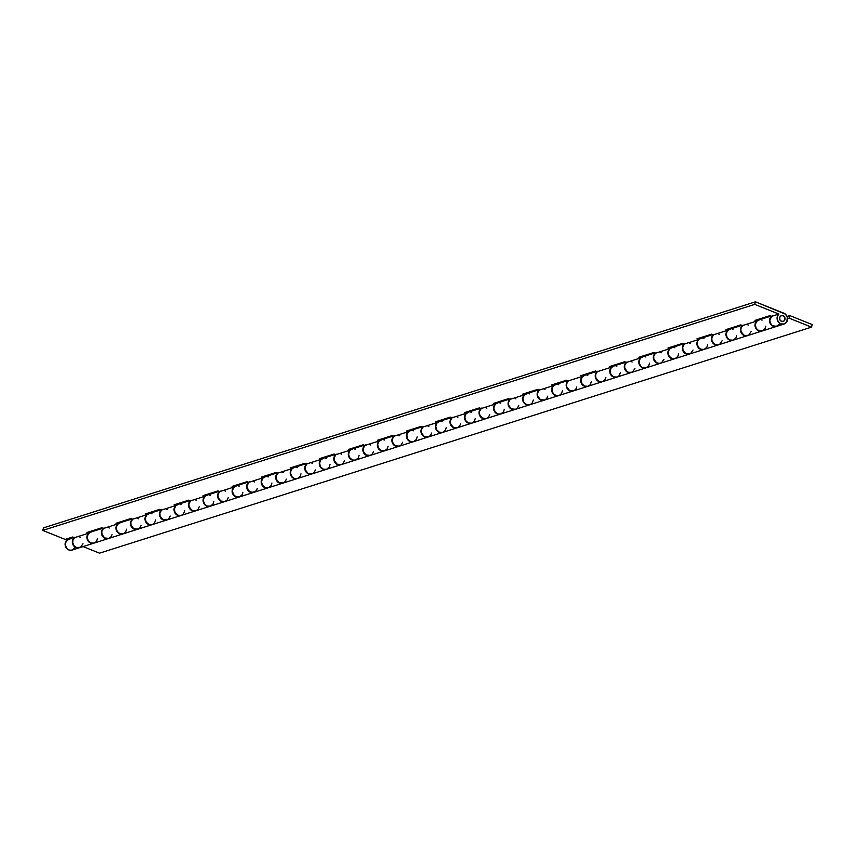 <?xml version="1.0" encoding="UTF-8"?>
<svg xmlns="http://www.w3.org/2000/svg" width="855" height="855" viewBox="0 0 855 855"><rect width="100%" height="100%" fill="white"/><g stroke="black" fill="none" stroke-linecap="round" stroke-linejoin="round"><path stroke-width="1.28" d="M781.502 321.33A3.003 2.704 -107.6 0 1 781.406 315.677A3.003 2.704 -107.6 0 1 785.05 318.669A3.003 2.704 -107.6 0 1 781.502 321.33L779.888 319.781L779.696 317.494L781.032 315.826L782.592 315.602L784.73 317.312L784.922 319.588L783.597 321.256L781.502 321.33A3.003 2.704 -107.6 0 1 781.406 315.677A3.003 2.704 -107.6 0 1 785.05 318.669A3.003 2.704 -107.6 0 1 781.502 321.33L783.597 321.256L784.922 319.588L784.73 317.312L782.592 315.602L781.032 315.826L779.696 317.494L779.888 319.781L781.502 321.33M73.808 537.442L68.603 539.099A5.761 5.183 72.4 0 0 65.397 546.153A5.761 5.183 72.4 0 0 72.087 550.075L69.554 550.171L67.192 548.931L65.13 544.838L66.401 540.584L70.185 538.885M79.483 547.724A5.761 5.183 -107.6 0 1 79.344 547.766A5.761 5.183 -107.6 0 1 73.028 544.763A5.761 5.183 -107.6 0 1 74.3 537.645M108.532 538.5A5.761 5.183 -107.6 0 1 108.393 538.543A5.761 5.183 -107.6 0 1 102.076 535.54A5.761 5.183 -107.6 0 1 103.348 528.422L104.032 527.952M102.856 528.219L90.673 532.099A5.761 5.183 72.4 0 0 87.467 539.152A5.761 5.183 72.4 0 0 94.157 543.064L96.294 541.664L97.63 538.372M131.905 519.006L119.721 522.875A5.761 5.183 72.4 0 0 116.515 529.929A5.761 5.183 72.4 0 0 123.206 533.841L125.343 532.441L126.679 529.149M137.58 529.277A5.761 5.183 -107.6 0 1 137.441 529.32A5.761 5.183 -107.6 0 1 131.125 526.317A5.761 5.183 -107.6 0 1 132.397 519.199M160.954 509.783L148.77 513.652A5.761 5.183 72.4 0 0 145.564 520.706A5.761 5.183 72.4 0 0 152.254 524.617L154.392 523.217L155.728 519.926M166.629 520.054A5.761 5.183 -107.6 0 1 166.49 520.096A5.761 5.183 -107.6 0 1 160.174 517.093A5.761 5.183 -107.6 0 1 161.445 509.975M190.002 500.56L177.819 504.429A5.761 5.183 72.4 0 0 174.612 511.482A5.761 5.183 72.4 0 0 181.303 515.405L183.44 513.994L184.776 510.702M195.677 510.83A5.761 5.183 -107.6 0 1 195.539 510.884A5.761 5.183 -107.6 0 1 189.222 507.87A5.761 5.183 -107.6 0 1 190.494 500.752M219.051 491.336L206.867 495.205A5.761 5.183 72.4 0 0 203.661 502.259A5.761 5.183 72.4 0 0 210.351 506.181L224.587 501.661A5.761 5.183 -107.6 0 1 218.271 498.647A5.761 5.183 -107.6 0 1 219.543 491.529M224.726 501.607A5.761 5.183 -107.6 0 1 224.587 501.661L220.419 501.062L218.089 498.241L217.736 494.564L220.227 491.069M248.1 482.113L235.916 485.982A5.761 5.183 72.4 0 0 232.71 493.036A5.761 5.183 72.4 0 0 239.4 496.958L242.061 494.842L242.873 492.256M253.775 492.384A5.761 5.183 -107.6 0 1 253.636 492.437A5.761 5.183 -107.6 0 1 247.319 489.423A5.761 5.183 -107.6 0 1 248.591 482.305L249.275 481.846M277.148 472.89L264.964 476.759A5.761 5.183 72.4 0 0 261.758 483.812A5.761 5.183 72.4 0 0 268.449 487.735L271.11 485.619L271.922 483.032M282.823 483.161A5.761 5.183 -107.6 0 1 282.684 483.214A5.761 5.183 -107.6 0 1 276.368 480.211A5.761 5.183 -107.6 0 1 277.64 473.082M306.197 463.666L294.013 467.535A5.761 5.183 72.4 0 0 290.807 474.589A5.761 5.183 72.4 0 0 297.497 478.511L311.733 473.991A5.761 5.183 -107.6 0 1 305.417 470.987A5.761 5.183 -107.6 0 1 306.688 463.859M311.872 473.937A5.761 5.183 -107.6 0 1 311.733 473.991L307.565 473.392L305.235 470.581L305.139 466.018L307.373 463.399M335.246 454.443L323.062 458.312A5.761 5.183 72.4 0 0 319.856 465.366A5.761 5.183 72.4 0 0 326.546 469.288L329.207 467.172L330.019 464.586M340.921 464.714A5.761 5.183 -107.6 0 1 340.782 464.767A5.761 5.183 -107.6 0 1 334.465 461.764A5.761 5.183 -107.6 0 1 335.737 454.636M364.294 445.22L352.11 449.089A5.761 5.183 72.4 0 0 348.904 456.143A5.761 5.183 72.4 0 0 355.595 460.065L369.83 455.544A5.761 5.183 -107.6 0 1 363.514 452.541A5.761 5.183 -107.6 0 1 364.786 445.412M369.969 455.491A5.761 5.183 -107.6 0 1 369.83 455.544L365.662 454.946L363.332 452.135L363.236 447.571L365.47 444.953M393.343 435.997L381.159 439.865A5.761 5.183 72.4 0 0 377.953 446.919A5.761 5.183 72.4 0 0 384.643 450.841L387.304 448.725L388.117 446.139M399.018 446.278A5.761 5.183 -107.6 0 1 398.879 446.321A5.761 5.183 -107.6 0 1 392.563 443.318A5.761 5.183 -107.6 0 1 393.834 436.189L394.518 435.729M422.391 426.773L410.208 430.642A5.761 5.183 72.4 0 0 407.001 437.696A5.761 5.183 72.4 0 0 413.681 441.618L427.928 437.097A5.761 5.183 -107.6 0 1 421.611 434.094A5.761 5.183 -107.6 0 1 422.883 426.976M428.066 437.055A5.761 5.183 -107.6 0 1 427.928 437.097L423.759 436.499L421.43 433.688L421.333 429.125L423.567 426.506M451.44 417.55L439.256 421.419A5.761 5.183 72.4 0 0 436.05 428.483A5.761 5.183 72.4 0 0 442.73 432.395L445.402 430.279L446.214 427.692M457.115 427.831A5.761 5.183 -107.6 0 1 456.976 427.874A5.761 5.183 -107.6 0 1 450.66 424.871A5.761 5.183 -107.6 0 1 451.932 417.753L452.616 417.283M480.489 408.327L468.294 412.196A5.761 5.183 72.4 0 0 465.099 419.26A5.761 5.183 72.4 0 0 471.778 423.172L474.45 421.055L475.262 418.48M486.164 418.608A5.761 5.183 -107.6 0 1 486.025 418.651A5.761 5.183 -107.6 0 1 479.708 415.648A5.761 5.183 -107.6 0 1 480.98 408.53M509.537 399.103L497.343 402.983A5.761 5.183 72.4 0 0 494.147 410.037A5.761 5.183 72.4 0 0 500.827 413.948L515.073 409.427A5.761 5.183 -107.6 0 1 508.757 406.424A5.761 5.183 -107.6 0 1 510.029 399.306M515.212 409.385A5.761 5.183 -107.6 0 1 515.073 409.427L510.905 408.84L508.575 406.018L508.479 401.465L510.713 398.836M538.586 389.88L526.391 393.76A5.761 5.183 72.4 0 0 523.196 400.813A5.761 5.183 72.4 0 0 529.876 404.725L532.024 403.325L533.36 400.033M544.261 400.161A5.761 5.183 -107.6 0 1 544.122 400.204A5.761 5.183 -107.6 0 1 537.806 397.201A5.761 5.183 -107.6 0 1 539.077 390.083L539.762 389.613M567.635 380.667L555.44 384.536A5.761 5.183 72.4 0 0 552.245 391.59A5.761 5.183 72.4 0 0 558.924 395.502L573.171 390.981A5.761 5.183 -107.6 0 1 566.854 387.978A5.761 5.183 -107.6 0 1 568.126 380.86M573.31 390.938A5.761 5.183 -107.6 0 1 573.171 390.981L569.793 390.81L566.673 387.572L566.576 383.019L568.81 380.39M596.683 371.444L584.489 375.313A5.761 5.183 72.4 0 0 581.293 382.367A5.761 5.183 72.4 0 0 587.973 386.278L590.121 384.878L591.457 381.587M602.358 381.715A5.761 5.183 -107.6 0 1 602.219 381.757A5.761 5.183 -107.6 0 1 595.903 378.754A5.761 5.183 -107.6 0 1 597.175 371.636L597.859 371.166M625.732 362.221L613.537 366.09A5.761 5.183 72.4 0 0 610.342 373.143A5.761 5.183 72.4 0 0 617.021 377.055L619.17 375.655L620.506 372.363M631.407 372.491A5.761 5.183 -107.6 0 1 631.268 372.534A5.761 5.183 -107.6 0 1 624.952 369.531A5.761 5.183 -107.6 0 1 626.223 362.413M654.78 352.997L642.586 356.866A5.761 5.183 72.4 0 0 639.39 363.92A5.761 5.183 72.4 0 0 646.07 367.842L660.317 363.322A5.761 5.183 -107.6 0 1 654 360.308A5.761 5.183 -107.6 0 1 655.272 353.19M660.455 363.268A5.761 5.183 -107.6 0 1 660.317 363.322L656.939 363.14L653.819 359.902L653.722 355.349L655.956 352.73M683.829 343.774L671.635 347.643A5.761 5.183 72.4 0 0 668.439 354.697A5.761 5.183 72.4 0 0 675.119 358.619L677.791 356.503L678.603 353.917M689.504 354.045A5.761 5.183 -107.6 0 1 689.365 354.098A5.761 5.183 -107.6 0 1 683.049 351.084A5.761 5.183 -107.6 0 1 684.321 343.966M712.878 334.551L700.683 338.42A5.761 5.183 72.4 0 0 697.488 345.473A5.761 5.183 72.4 0 0 704.167 349.396L718.414 344.875A5.761 5.183 -107.6 0 1 712.097 341.861A5.761 5.183 -107.6 0 1 713.369 334.743M718.553 344.822A5.761 5.183 -107.6 0 1 718.414 344.875L715.037 344.693L711.916 341.455L711.82 336.902L714.053 334.284M747.601 335.598A5.761 5.183 -107.6 0 1 747.462 335.652A5.761 5.183 -107.6 0 1 741.146 332.648A5.761 5.183 -107.6 0 1 742.418 325.52L743.102 325.06M741.926 325.327L729.732 329.196A5.761 5.183 72.4 0 0 726.536 336.25A5.761 5.183 72.4 0 0 733.216 340.172L735.888 338.056L736.7 335.47M99.543 553.174L83.085 546.58L99.543 553.174L811.513 327.134L789.09 318.146L789.828 315.602L812.25 324.579L811.513 327.134L812.25 324.579L789.828 315.602L787.07 316.478L789.828 315.602L789.09 318.146L811.513 327.134L99.543 553.174M75.154 547.157L72.098 550.075L79.344 547.766L75.187 547.179L72.846 544.357L72.493 540.681L74.984 537.175M787.541 318.637L789.09 318.146L787.541 318.637M770.975 316.104L758.78 319.973A5.761 5.183 72.4 0 0 755.585 327.027A5.761 5.183 72.4 0 0 762.265 330.949L764.936 328.833L765.749 326.247M776.65 326.375A5.761 5.183 -107.6 0 1 776.511 326.428A5.761 5.183 -107.6 0 1 770.195 323.425A5.761 5.183 -107.6 0 1 771.467 316.297M777.302 326.086L773.134 326.247L770.43 323.853L769.66 319.332L772.151 315.837M748.253 335.31L744.085 335.47L741.381 333.076L740.483 329.474L742.386 325.541M762.072 320.123L761.228 319.866M759.518 319.802L756.579 321.448L755.296 324.772L756.194 328.373L758.898 330.767L762.286 330.938L776.511 326.428M719.205 344.533L718.424 344.864M733.024 329.346L732.179 329.09M730.469 329.025L727.53 330.671L726.248 333.995L727.145 337.597L729.849 339.991L733.237 340.162L747.462 335.652M690.156 353.756L685.988 353.917L683.284 351.523L682.514 347.002L685.005 343.507M703.975 338.569L703.131 338.313M701.421 338.249L699.101 339.285L697.584 341.423L697.22 344.148L698.642 347.59L700.801 349.214L704.189 349.385L706.839 347.28L707.651 344.693M661.107 362.98L660.327 363.311M674.926 347.782L674.082 347.525M672.372 347.472L669.433 349.118L668.15 352.442L669.048 356.043L671.752 358.437L675.14 358.608L689.365 354.098M632.059 372.203L627.891 372.363L625.187 369.969L624.417 365.448L626.907 361.943M645.878 357.005L645.033 356.749M643.323 356.695L641.004 357.732L639.487 359.87L639.123 362.595L640.545 366.036L642.704 367.661L646.091 367.832L648.742 365.726L649.554 363.14M603.01 381.426L598.842 381.587L596.138 379.193L595.24 375.591L597.153 371.658M616.829 366.229L615.985 365.972M614.275 365.919L611.336 367.565L610.053 370.888L610.951 374.49L613.655 376.884L617.043 377.055L631.268 372.534M573.962 390.649L573.181 390.981M587.78 375.452L586.936 375.195M585.226 375.142L582.287 376.788L581.005 380.112L581.902 383.713L584.606 386.107L587.994 386.278L602.219 381.757M544.913 399.873L541.589 400.3L538.041 397.639L537.271 393.118L539.056 390.104M558.732 384.675L557.888 384.419M556.178 384.365L553.238 386.011L552.084 388.416L552.426 392.092L554.04 394.369L556.391 395.598L559.726 395.17L561.596 393.386L562.408 390.81M515.864 409.096L515.084 409.427M529.683 393.899L528.839 393.642M527.129 393.589L524.19 395.234L522.907 398.548L523.805 402.16L526.509 404.543L529.897 404.725L544.122 400.204M486.816 418.319L483.492 418.747L479.944 416.086L479.174 411.554L481.664 408.059M500.635 403.122L499.79 402.865M498.08 402.812L495.761 403.849L494.243 405.986L493.88 408.711L495.302 412.142L498.294 414.044L500.848 413.948L503.499 411.832L504.311 409.256M457.778 427.543L454.443 427.97L450.895 425.309L450.125 420.778L451.91 417.774M471.586 412.345L470.742 412.089M469.032 412.035L466.093 413.681L464.81 416.994L465.708 420.607L468.412 422.99L471.8 423.172L486.025 418.651M428.729 436.755L427.938 437.097M442.537 421.568L441.693 421.312M439.983 421.259L437.044 422.904L435.761 426.218L436.659 429.83L439.363 432.213L442.751 432.395L456.976 427.874M399.68 445.979L396.346 446.417L392.808 443.756L392.028 439.224L393.813 436.21M413.489 430.792L412.644 430.535M410.934 430.482L408.615 431.508L406.841 434.522L407.183 438.209L408.797 440.475L411.159 441.714L413.702 441.618L416.353 439.502L417.165 436.916M370.632 455.202L369.841 455.533M384.44 440.015L383.596 439.759M381.886 439.705L378.957 441.351L377.664 444.664L378.562 448.277L381.266 450.66L384.654 450.841L398.879 446.321M341.583 464.425L337.415 464.586L334.284 461.358L334.187 456.794L336.421 454.176M355.391 449.238L354.547 448.982M352.837 448.918L350.518 449.954L349 452.092L348.637 454.828L350.058 458.259L353.062 460.161L355.605 460.054L358.256 457.949L359.068 455.362M312.535 473.649L311.744 473.98M326.343 458.462L325.499 458.205M323.788 458.141L320.86 459.787L319.567 463.111L320.465 466.712L323.169 469.106L326.557 469.277L340.782 464.767M283.486 482.872L279.318 483.032L276.186 479.805L275.834 476.117L278.324 472.623M297.294 467.685L296.45 467.429M294.74 467.364L292.421 468.401L290.903 470.539L290.54 473.275L291.961 476.705L294.12 478.33L297.508 478.501L300.158 476.395L300.971 473.809M254.437 492.095L250.269 492.256L247.565 489.862L246.785 485.341L248.57 482.327M268.246 476.908L267.401 476.652M265.691 476.588L262.763 478.234L261.47 481.557L262.367 485.159L265.071 487.553L268.459 487.724L282.684 483.214M225.389 501.319L224.598 501.65M239.197 486.121L238.353 485.875M236.643 485.811L233.714 487.457L232.421 490.781L233.319 494.382L236.023 496.776L239.411 496.947L253.636 492.437M196.34 510.542L192.172 510.702L189.041 507.464L188.688 503.787L191.178 500.282M210.148 495.344L209.304 495.088M207.594 495.034L205.275 496.071L203.757 498.209L203.394 500.934L204.815 504.375L206.974 506L210.362 506.171L213.013 504.065L213.825 501.479M167.291 519.765L163.123 519.926L159.992 516.687L159.639 513.011L162.129 509.505M181.1 504.568L180.255 504.311M178.545 504.258L175.617 505.904L174.324 509.227L175.222 512.829L177.925 515.223L181.313 515.394L195.539 510.884M138.243 528.989L134.075 529.149L130.943 525.911L130.591 522.234L133.081 518.729M152.051 513.791L151.207 513.534M149.497 513.481L146.568 515.127L145.275 518.451L146.173 522.052L148.877 524.446L152.265 524.617L166.49 520.096M109.194 538.212L105.026 538.372L102.322 535.978L101.542 531.457L103.327 528.443M120.448 522.704L117.52 524.35L116.227 527.674L117.124 531.276L119.828 533.67L123.216 533.841L137.441 529.32M80.146 547.435L79.355 547.766M91.4 531.928L88.471 533.573L87.178 536.887L88.076 540.499L90.78 542.893L94.168 543.064L108.393 538.543M94.007 543.107A5.761 5.183 -107.6 0 1 93.868 543.16A5.761 5.183 -107.6 0 1 87.605 540.253A5.761 5.183 -107.6 0 1 88.663 533.167L74.428 537.688L72.718 537.004L65.172 539.398L42.75 530.421L43.487 527.866L755.457 301.826L785.392 314.138L787.337 317.269L786.814 321.758L784.238 323.97L780.861 323.917L778.649 322.378L777.12 318.99L777.398 316.243L778.852 314.041L754.719 304.38L755.457 301.826L783.853 313.197A5.761 5.183 -107.6 0 1 787.551 318.776A5.761 5.183 -107.6 0 1 784.056 324.034A5.761 5.183 -107.6 0 1 777.794 321.127A5.761 5.183 -107.6 0 1 778.852 314.041L771.584 316.35A5.761 5.183 72.4 0 0 770.537 323.436A5.761 5.183 72.4 0 0 776.789 326.332L784.056 324.034M83.01 543.705L80.584 547.253L76.437 547.563L74.225 546.024L72.696 542.636L72.974 539.89L74.428 537.688L72.718 537.004L65.172 539.398L42.75 530.421L754.719 304.38L42.75 530.421L43.487 527.866L755.457 301.826L754.719 304.38L778.852 314.041L771.584 316.35L769.874 315.666L755.072 320.369L756.782 321.053L742.535 325.573A5.761 5.183 72.4 0 0 741.488 332.659A5.761 5.183 72.4 0 0 747.74 335.555L761.987 331.035A5.761 5.183 -107.6 0 1 755.724 328.138A5.761 5.183 -107.6 0 1 756.782 321.053L742.535 325.573L740.825 324.889L726.023 329.592L727.733 330.276L713.487 334.797A5.761 5.183 72.4 0 0 712.439 341.882A5.761 5.183 72.4 0 0 718.692 344.779L732.938 340.258A5.761 5.183 -107.6 0 1 726.675 337.362A5.761 5.183 -107.6 0 1 727.733 330.276L713.487 334.797L711.777 334.113L696.975 338.815L698.685 339.499L684.438 344.02A5.761 5.183 72.4 0 0 683.391 351.106A5.761 5.183 72.4 0 0 689.643 354.002L703.889 349.481A5.761 5.183 -107.6 0 1 697.627 346.585A5.761 5.183 -107.6 0 1 698.685 339.499L684.438 344.02L682.728 343.336L667.926 348.038L669.636 348.722L655.39 353.243A5.761 5.183 72.4 0 0 654.342 360.329A5.761 5.183 72.4 0 0 660.594 363.225L674.841 358.705A5.761 5.183 -107.6 0 1 668.578 355.808A5.761 5.183 -107.6 0 1 669.636 348.722L655.39 353.243L653.68 352.559L638.877 357.251L640.587 357.946L626.341 362.467A5.761 5.183 72.4 0 0 625.294 369.552A5.761 5.183 72.4 0 0 631.546 372.449L645.792 367.928A5.761 5.183 -107.6 0 1 639.529 365.032A5.761 5.183 -107.6 0 1 640.587 357.946L626.341 362.467L624.631 361.772L609.829 366.474L611.539 367.158L597.292 371.679A5.761 5.183 72.4 0 0 596.245 378.776A5.761 5.183 72.4 0 0 602.497 381.672L616.744 377.151A5.761 5.183 -107.6 0 1 610.481 374.255A5.761 5.183 -107.6 0 1 611.539 367.158L597.292 371.679L595.582 370.995L580.78 375.698L582.49 376.382L568.244 380.903A5.761 5.183 72.4 0 0 567.196 387.988A5.761 5.183 72.4 0 0 573.448 390.895L587.695 386.375A5.761 5.183 -107.6 0 1 581.432 383.468A5.761 5.183 -107.6 0 1 582.49 376.382L568.244 380.903L566.534 380.219L551.732 384.921L553.442 385.605L539.195 390.126A5.761 5.183 72.4 0 0 538.148 397.212A5.761 5.183 72.4 0 0 544.4 400.119L558.646 395.598A5.761 5.183 -107.6 0 1 552.383 392.691A5.761 5.183 -107.6 0 1 553.442 385.605L539.195 390.126L537.485 389.442L522.683 394.144L524.393 394.828L510.146 399.349A5.761 5.183 72.4 0 0 509.099 406.435A5.761 5.183 72.4 0 0 515.351 409.342L529.598 404.821A5.761 5.183 -107.6 0 1 523.335 401.914A5.761 5.183 -107.6 0 1 524.393 394.828L510.146 399.349L508.436 398.665L493.634 403.368L495.344 404.052L481.098 408.572A5.761 5.183 72.4 0 0 480.05 415.658A5.761 5.183 72.4 0 0 486.303 418.565L500.549 414.044A5.761 5.183 -107.6 0 1 494.286 411.137A5.761 5.183 -107.6 0 1 495.344 404.052L481.098 408.572L479.388 407.888L464.586 412.591L466.296 413.275L452.049 417.796A5.761 5.183 72.4 0 0 451.002 424.882A5.761 5.183 72.4 0 0 457.254 427.789L471.5 423.268A5.761 5.183 -107.6 0 1 465.238 420.361A5.761 5.183 -107.6 0 1 466.296 413.275L452.049 417.796L450.339 417.112L435.537 421.814L437.247 422.498L423.001 427.019A5.761 5.183 72.4 0 0 421.953 434.105A5.761 5.183 72.4 0 0 428.205 437.012L442.452 432.491A5.761 5.183 -107.6 0 1 436.189 429.584A5.761 5.183 -107.6 0 1 437.247 422.498L423.001 427.019L421.301 426.335L406.488 431.038L408.198 431.722L393.952 436.242A5.761 5.183 72.4 0 0 392.905 443.328A5.761 5.183 72.4 0 0 399.167 446.235L413.403 441.714A5.761 5.183 -107.6 0 1 407.14 438.807A5.761 5.183 -107.6 0 1 408.198 431.722L393.952 436.242L392.253 435.558L377.44 440.261L379.15 440.945L364.903 445.466A5.761 5.183 72.4 0 0 363.856 452.552A5.761 5.183 72.4 0 0 370.119 455.448L384.355 450.927A5.761 5.183 -107.6 0 1 378.092 448.031A5.761 5.183 -107.6 0 1 379.15 440.945L364.903 445.466L363.204 444.782L348.391 449.484L350.101 450.168L335.855 454.689A5.761 5.183 72.4 0 0 334.807 461.775A5.761 5.183 72.4 0 0 341.07 464.671L355.306 460.15A5.761 5.183 -107.6 0 1 349.043 457.254A5.761 5.183 -107.6 0 1 350.101 450.168L335.855 454.689L334.155 454.005L319.343 458.708L321.053 459.392L306.806 463.912A5.761 5.183 72.4 0 0 305.759 470.998A5.761 5.183 72.4 0 0 312.022 473.894L326.257 469.374A5.761 5.183 -107.6 0 1 319.994 466.477A5.761 5.183 -107.6 0 1 321.053 459.392L306.806 463.912L305.107 463.228L290.294 467.931L292.004 468.615L277.768 473.136A5.761 5.183 72.4 0 0 276.71 480.221A5.761 5.183 72.4 0 0 282.973 483.118L297.209 478.597A5.761 5.183 -107.6 0 1 290.946 475.701A5.761 5.183 -107.6 0 1 292.004 468.615L277.768 473.136L276.058 472.452L261.245 477.154L262.955 477.838L248.72 482.359A5.761 5.183 72.4 0 0 247.661 489.445A5.761 5.183 72.4 0 0 253.924 492.341L268.16 487.82A5.761 5.183 -107.6 0 1 261.897 484.924A5.761 5.183 -107.6 0 1 262.955 477.838L248.72 482.359L247.01 481.675L232.197 486.377L233.907 487.061L219.671 491.582A5.761 5.183 72.4 0 0 218.613 498.668A5.761 5.183 72.4 0 0 224.876 501.564L239.111 497.044A5.761 5.183 -107.6 0 1 232.849 494.147A5.761 5.183 -107.6 0 1 233.907 487.061L219.671 491.582L217.961 490.898L203.148 495.601L204.858 496.285L190.622 500.806A5.761 5.183 72.4 0 0 189.564 507.891A5.761 5.183 72.4 0 0 195.827 510.788L210.063 506.267A5.761 5.183 -107.6 0 1 203.8 503.371A5.761 5.183 -107.6 0 1 204.858 496.285L190.622 500.806L188.912 500.122L174.099 504.813L175.809 505.508L161.574 510.029A5.761 5.183 72.4 0 0 160.516 517.115A5.761 5.183 72.4 0 0 166.778 520.011L181.014 515.49A5.761 5.183 -107.6 0 1 174.751 512.594A5.761 5.183 -107.6 0 1 175.809 505.508L161.574 510.029L159.864 509.334L145.051 514.037L146.761 514.721L132.525 519.241A5.761 5.183 72.4 0 0 131.467 526.338A5.761 5.183 72.4 0 0 137.73 529.234L151.966 524.714A5.761 5.183 -107.6 0 1 145.703 521.807A5.761 5.183 -107.6 0 1 146.761 514.721L132.525 519.241L130.815 518.558L116.002 523.26L117.712 523.944L103.476 528.465A5.761 5.183 72.4 0 0 102.418 535.551A5.761 5.183 72.4 0 0 108.681 538.458L122.917 533.937A5.761 5.183 -107.6 0 1 116.654 531.03A5.761 5.183 -107.6 0 1 117.712 523.944L103.476 528.465L101.766 527.781L86.954 532.483L88.663 533.167L74.428 537.688A5.761 5.183 72.4 0 0 73.37 544.774A5.761 5.183 72.4 0 0 79.633 547.681L93.868 543.16M663.982 359.25L661.556 362.798L659.109 363.45L656.597 362.734L653.851 359.111L653.712 356.321L655.39 353.243L653.68 352.559L638.877 357.251L640.587 357.946L638.899 361.024L639.818 365.523L642.597 367.821L645.974 367.864A5.761 5.183 -107.6 0 1 645.792 367.928M518.739 405.366L517.617 407.792L515.544 409.278L511.354 408.84L508.618 405.217L508.469 402.438L510.146 399.349L508.436 398.665L493.634 403.368L495.344 404.052L493.57 408.059L494.575 411.64L497.354 413.927L500.731 413.98A5.761 5.183 -107.6 0 1 500.549 414.044M373.496 451.483L372.374 453.909L370.301 455.394L366.111 454.956L363.375 451.333L363.225 448.544L364.903 445.466L363.204 444.782L348.391 449.484L350.101 450.168L348.327 454.176L349.332 457.756L352.11 460.043L355.488 460.097A5.761 5.183 -107.6 0 1 355.306 460.15M228.253 497.589L227.131 500.015L225.057 501.5L220.868 501.073L218.132 497.45L217.982 494.66L219.671 491.582L217.961 490.898L203.148 495.601L204.858 496.285L203.084 500.293L204.089 503.862L206.867 506.16L210.245 506.203A5.761 5.183 -107.6 0 1 210.063 506.267M92.019 531.671L90.919 531.233L92.019 531.671M121.068 522.448L119.967 522.01L121.068 522.448M150.117 513.224L149.016 512.786L150.117 513.224M179.165 504.001L178.064 503.563L179.165 504.001M208.214 494.778L207.113 494.34L208.214 494.778M237.263 485.555L236.162 485.116L237.263 485.555M266.311 476.331L265.21 475.893L266.311 476.331M295.36 467.108L294.259 466.67L295.36 467.108M324.408 457.885L323.308 457.446L324.408 457.885M353.457 448.661L352.356 448.223L353.457 448.661M382.506 439.438L381.405 439L382.506 439.438M411.544 430.215L410.453 429.776L411.544 430.215M440.592 420.991L439.502 420.553L440.592 420.991M469.641 411.779L468.551 411.33L469.641 411.779M498.689 402.555L497.599 402.107L498.689 402.555M527.738 393.332L526.648 392.883L527.738 393.332M556.787 384.109L555.697 383.671L556.787 384.109M585.835 374.885L584.745 374.447L585.835 374.885M614.884 365.662L613.794 365.224L614.884 365.662M643.933 356.439L642.842 356.001L643.933 356.439M672.981 347.216L671.891 346.777L672.981 347.216M702.03 337.992L700.94 337.554L702.03 337.992M731.078 328.769L729.988 328.331L731.078 328.769M760.127 319.546L759.037 319.107L760.127 319.546M94.05 543.096L90.673 543.043L87.894 540.755L86.889 537.175L88.663 533.167L86.954 532.483L101.766 527.781L103.476 528.465L101.788 531.554L101.937 534.343L104.673 537.955L108.863 538.394L110.936 536.908L112.058 534.482M109.28 528.027L108.478 527.631M123.099 533.873L119.721 533.83L116.943 531.532L115.938 527.952L117.712 523.944L116.002 523.26L130.815 518.558L132.525 519.241L130.836 522.33L130.986 525.12L133.722 528.743L137.911 529.17L139.985 527.685L141.107 525.259M138.328 518.803L137.527 518.408M152.147 524.649L148.77 524.607L145.991 522.309L144.987 518.729L146.761 514.721L145.051 514.037L159.864 509.334L161.574 510.029L159.885 513.107L160.035 515.896L162.771 519.519L166.96 519.947L169.034 518.461L170.156 516.035M167.377 509.58L166.575 509.185M181.196 515.426L177.819 515.383L175.04 513.086L174.035 509.505L175.809 505.508L174.099 504.813L188.912 500.122L190.622 500.806L188.934 503.884L189.083 506.673L191.819 510.296L196.009 510.724L198.082 509.238L199.204 506.812M196.426 500.357L195.624 499.961M225.474 491.133L224.673 490.738M239.293 496.979L235.916 496.937L233.137 494.639L232.132 491.069L233.907 487.061L232.197 486.377L247.01 481.675L248.72 482.359L246.945 486.367L248.516 490.685L252.428 492.566L256.179 490.791M256.682 490.065L257.302 488.365M254.523 481.91L253.721 481.515M268.342 487.756L264.964 487.713L262.186 485.416L261.181 481.846L262.955 477.838L261.245 477.154L276.058 472.452L277.768 473.136L276.079 476.214L276.229 479.003L278.965 482.626L283.155 483.054L285.228 481.568L286.35 479.142M283.571 472.697L282.77 472.291M297.39 478.533L294.013 478.49L291.234 476.203L290.23 472.623L292.004 468.615L290.294 467.931L305.107 463.228L306.806 463.912L305.128 466.99L305.278 469.78L308.014 473.403L312.203 473.83L314.277 472.345L315.399 469.929M312.62 463.474L311.819 463.068M326.439 469.31L323.062 469.267L320.283 466.98L319.278 463.399L321.053 459.392L319.343 458.708L334.155 454.005L335.855 454.689L334.177 457.767L334.326 460.556L337.062 464.18L341.252 464.618L343.325 463.132L344.447 460.706M341.669 454.251L340.867 453.845M370.717 445.028L369.916 444.621M384.536 450.874L381.159 450.82L378.38 448.533L377.376 444.953L379.15 440.945L377.44 440.261L392.253 435.558L393.952 436.242L392.274 439.331L392.424 442.11L395.16 445.733L399.349 446.171L401.423 444.686L402.545 442.259M399.766 435.804L398.964 435.398M413.585 441.65L410.208 441.597L407.429 439.31L406.424 435.729L408.198 431.722L406.488 431.038L421.301 426.335L423.001 427.019L421.323 430.108L421.472 432.887L424.208 436.51L428.398 436.948L430.471 435.462L431.593 433.036M428.815 426.581L428.013 426.175M442.634 432.427L439.256 432.374L436.478 430.086L435.473 426.506L437.247 422.498L435.537 421.814L450.339 417.112L452.049 417.796L450.371 420.884L450.521 423.663L453.257 427.286L457.446 427.724L459.52 426.239L460.642 423.813M457.853 417.358L457.062 416.951M471.682 423.204L468.305 423.15L465.526 420.863L464.522 417.283L466.296 413.275L464.586 412.591L479.388 407.888L481.098 408.572L479.42 411.661L479.57 414.44L482.305 418.063L486.495 418.501L488.568 417.016L489.691 414.59M486.901 408.134L486.11 407.739M515.95 398.911L515.159 398.516M529.779 404.757L526.402 404.704L523.623 402.416L522.704 397.917L524.393 394.828L522.683 394.144L537.485 389.442L539.195 390.126L537.517 393.215L537.667 396.004L540.403 399.616L544.592 400.055L546.666 398.569L547.788 396.143M544.998 389.688L544.207 389.292M558.828 395.534L555.451 395.48L552.672 393.193L551.753 388.694L553.442 385.605L551.732 384.921L566.534 380.219L568.244 380.903L566.566 383.991L566.715 386.781L569.451 390.393L573.641 390.831L575.714 389.346L576.836 386.92M587.877 386.31L584.499 386.268L581.721 383.97L580.802 379.47L582.49 376.382L580.78 375.698L595.582 370.995L597.292 371.679L595.614 374.768L595.764 377.557L598.5 381.18L602.689 381.608L604.763 380.122L605.885 377.696M616.925 377.087L613.548 377.044L610.769 374.747L609.85 370.247L611.539 367.158L609.829 366.474L624.631 361.772L626.341 362.467L624.663 365.545L624.802 368.334L627.549 371.957L630.06 372.673L632.508 372.021L634.934 368.473M632.144 362.018L631.353 361.622M661.193 352.794L660.402 352.399M675.023 358.64L671.645 358.598L668.867 356.3L667.947 351.8L669.636 348.722L667.926 348.038L682.728 343.336L684.438 344.02L682.76 347.098L682.899 349.887L685.646 353.51L688.157 354.227L690.605 353.575L693.031 350.026M690.242 343.571L689.451 343.176M704.071 349.417L700.694 349.374L697.915 347.077L696.996 342.577L698.685 339.499L696.975 338.815L711.777 334.113L713.487 334.797L711.809 337.875L711.948 340.664L714.695 344.287L717.206 345.003L719.654 344.351L722.08 340.803M719.29 334.358L718.499 333.952M733.12 340.194L729.732 340.151L726.964 337.853L726.045 333.354L727.733 330.276L726.023 329.592L740.825 324.889L742.535 325.573L740.858 328.651L740.996 331.441L743.743 335.064L746.255 335.78L748.702 335.128L751.128 331.59M748.339 325.135L747.548 324.729M762.168 330.971L758.78 330.928L756.012 328.641L755.093 324.13L756.782 321.053L755.072 320.369L769.874 315.666L771.584 316.35L769.81 320.358L770.376 323.105L772.044 325.317L776.148 326.492L779.557 324.056M80.231 537.25L79.43 536.855"/></g></svg>
